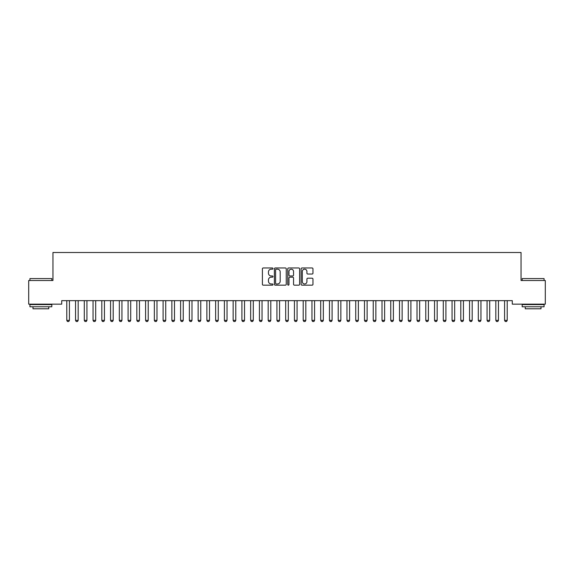 <?xml version="1.0" encoding="UTF-8"?>
<svg xmlns="http://www.w3.org/2000/svg" width="574" height="574" viewBox="0 0 574 574"><rect width="100%" height="100%" fill="white"/><g stroke="black" fill="none" stroke-linecap="round" stroke-linejoin="round"><path stroke-width="0.86" d="M272.994 268.582A0.603 0.603 0 0 0 272.392 267.979L263.258 267.979A0.861 0.861 0 0 0 262.397 268.84L262.397 284.309A0.861 0.861 0 0 0 263.258 285.163L272.392 285.163A0.603 0.603 0 0 0 272.994 284.568A0.603 0.603 0 0 0 272.392 283.965L271.208 283.965A2.748 2.748 0 0 1 268.46 281.21L268.46 279.925A2.748 2.748 0 0 1 271.208 277.17L272.392 277.17A0.603 0.603 0 0 0 272.994 276.575A0.603 0.603 0 0 0 272.392 275.972L271.208 275.972A2.748 2.748 0 0 1 268.46 273.217L268.46 271.933A2.748 2.748 0 0 1 271.208 269.177L272.392 269.177A0.603 0.603 0 0 0 272.994 268.582M312.12 274.035A0.861 0.861 0 0 0 312.974 273.174L312.974 268.84A0.861 0.861 0 0 0 312.12 267.979L301.974 267.979A0.861 0.861 0 0 0 301.113 268.84L301.113 284.309A0.861 0.861 0 0 0 301.974 285.163L312.12 285.163A0.861 0.861 0 0 0 312.974 284.309L312.974 279.064A0.861 0.861 0 0 0 312.12 278.203L307.779 278.203A0.861 0.861 0 0 0 306.918 279.064L306.918 281.662A2.296 2.296 0 0 1 304.622 283.965A2.296 2.296 0 0 1 302.319 281.662L302.319 271.48A2.296 2.296 0 0 1 304.622 269.177A2.296 2.296 0 0 1 306.918 271.48L306.918 273.174A0.861 0.861 0 0 0 307.779 274.035L312.12 274.035M512.288 300.654L61.712 300.654L61.712 304.155L28.7 304.155L28.7 280.514L52.952 280.514L52.952 252.495L521.049 252.495L521.049 280.514L545.3 280.514L545.3 304.155L512.288 304.155L512.288 300.654M286.247 268.84A0.861 0.861 0 0 0 285.386 267.979L275.247 267.979A0.861 0.861 0 0 0 274.386 268.84L274.386 284.309A0.861 0.861 0 0 0 275.247 285.163L285.386 285.163A0.861 0.861 0 0 0 286.247 284.309L286.247 268.84M288.614 267.979L298.753 267.979A0.861 0.861 0 0 1 299.614 268.84L299.614 284.309A0.861 0.861 0 0 1 298.753 285.163L294.412 285.163A0.861 0.861 0 0 1 293.551 284.309L293.551 278.031A0.861 0.861 0 0 0 292.697 277.17L289.813 277.17A0.861 0.861 0 0 0 288.959 278.031L288.959 284.568A0.603 0.603 0 0 1 288.356 285.163A0.603 0.603 0 0 1 287.753 284.568L287.753 268.84A0.861 0.861 0 0 1 288.614 267.979M276.194 269.177A0.603 0.603 0 0 0 275.592 269.78L275.592 283.362A0.603 0.603 0 0 0 276.194 283.965L277.436 283.965A2.748 2.748 0 0 0 280.191 281.21L280.191 271.933A2.748 2.748 0 0 0 277.436 269.177L276.194 269.177M293.551 271.524A2.296 2.296 0 0 0 291.255 269.22A2.296 2.296 0 0 0 288.959 271.524L288.959 275.111A0.861 0.861 0 0 0 289.813 275.972L292.697 275.972A0.861 0.861 0 0 0 293.551 275.111L293.551 271.524M66.749 300.841A0.875 0.875 0 0 1 66.785 301.106A0.875 0.875 0 0 0 66.749 300.841L66.684 300.654M69.519 300.654L69.454 300.841A0.875 0.875 0 0 0 69.418 301.106L69.418 320.371L68.758 321.505L67.445 321.505L66.785 320.371L66.785 301.106M66.785 320.371L69.418 320.371M78.172 301.106A0.875 0.875 0 0 1 78.215 300.841A0.875 0.875 0 0 0 78.172 301.106L78.172 320.371L75.546 320.371L75.546 301.106A0.875 0.875 0 0 0 75.503 300.841A0.875 0.875 0 0 1 75.546 301.106M86.925 301.106A0.875 0.875 0 0 1 86.968 300.841A0.875 0.875 0 0 0 86.925 301.106L86.925 320.371L84.299 320.371L84.299 301.106A0.875 0.875 0 0 0 84.256 300.841A0.875 0.875 0 0 1 84.299 301.106M78.172 320.371L77.512 321.505L76.199 321.505L75.546 320.371M86.925 320.371L86.272 321.505L84.959 321.505L84.299 320.371M29.927 278.584L51.818 278.584L29.927 278.584L29.927 280.514M51.818 306.781L29.927 306.781L29.927 304.593L51.818 304.593L51.818 306.781M48.754 306.781L48.754 308.79L32.991 308.79L32.991 306.781M522.182 278.584L544.073 278.584L522.182 278.584L522.182 280.514M544.073 306.781L522.182 306.781L522.182 304.593L544.073 304.593L544.073 306.781M541.009 306.781L541.009 308.79L525.246 308.79L525.246 306.781M95.686 301.106A0.875 0.875 0 0 1 95.722 300.841A0.875 0.875 0 0 0 95.686 301.106L95.686 320.371L93.053 320.371L93.053 301.106A0.875 0.875 0 0 0 93.017 300.841A0.875 0.875 0 0 1 93.053 301.106M104.439 301.106A0.875 0.875 0 0 1 104.482 300.841A0.875 0.875 0 0 0 104.439 301.106L104.439 320.371L101.813 320.371L101.813 301.106A0.875 0.875 0 0 0 101.77 300.841A0.875 0.875 0 0 1 101.813 301.106M95.686 320.371L95.026 321.505L93.713 321.505L93.053 320.371M104.439 320.371L103.779 321.505L102.466 321.505L101.813 320.371M113.193 301.106A0.875 0.875 0 0 1 113.236 300.841A0.875 0.875 0 0 0 113.193 301.106L113.193 320.371L110.567 320.371L110.567 301.106A0.875 0.875 0 0 0 110.524 300.841A0.875 0.875 0 0 1 110.567 301.106M113.193 320.371L112.54 321.505L111.227 321.505L110.567 320.371M121.953 301.106A0.875 0.875 0 0 1 121.989 300.841A0.875 0.875 0 0 0 121.953 301.106L121.953 320.371L119.327 320.371L119.327 301.106A0.875 0.875 0 0 0 119.284 300.841A0.875 0.875 0 0 1 119.327 301.106M121.953 320.371L121.293 321.505L119.98 321.505L119.327 320.371M130.707 301.106A0.875 0.875 0 0 1 130.75 300.841A0.875 0.875 0 0 0 130.707 301.106L130.707 320.371L128.081 320.371L128.081 301.106A0.875 0.875 0 0 0 128.038 300.841A0.875 0.875 0 0 1 128.081 301.106M139.46 301.106A0.875 0.875 0 0 1 139.504 300.841A0.875 0.875 0 0 0 139.46 301.106L139.46 320.371L136.834 320.371L136.834 301.106A0.875 0.875 0 0 0 136.791 300.841A0.875 0.875 0 0 1 136.834 301.106M145.552 300.841A0.875 0.875 0 0 1 145.595 301.106A0.875 0.875 0 0 0 145.552 300.841L145.487 300.654M156.975 301.106A0.875 0.875 0 0 1 157.018 300.841A0.875 0.875 0 0 0 156.975 301.106L156.975 320.371L154.349 320.371L154.349 301.106A0.875 0.875 0 0 0 154.306 300.841A0.875 0.875 0 0 1 154.349 301.106M163.059 300.841A0.875 0.875 0 0 1 163.102 301.106A0.875 0.875 0 0 0 163.059 300.841L163.002 300.654M171.82 300.841A0.875 0.875 0 0 1 171.863 301.106A0.875 0.875 0 0 0 171.82 300.841L171.755 300.654M183.242 301.106A0.875 0.875 0 0 1 183.285 300.841A0.875 0.875 0 0 0 183.242 301.106L183.242 320.371L180.616 320.371L180.616 301.106A0.875 0.875 0 0 0 180.573 300.841A0.875 0.875 0 0 1 180.616 301.106M191.996 301.106A0.875 0.875 0 0 1 192.039 300.841A0.875 0.875 0 0 0 191.996 301.106L191.996 320.371L189.37 320.371L189.37 301.106A0.875 0.875 0 0 0 189.327 300.841A0.875 0.875 0 0 1 189.37 301.106M198.087 300.841A0.875 0.875 0 0 1 198.13 301.106A0.875 0.875 0 0 0 198.087 300.841L198.023 300.654M206.841 300.841A0.875 0.875 0 0 1 206.884 301.106A0.875 0.875 0 0 0 206.841 300.841L206.784 300.654M215.594 300.841A0.875 0.875 0 0 1 215.637 301.106A0.875 0.875 0 0 0 215.594 300.841L215.537 300.654M227.024 301.106A0.875 0.875 0 0 1 227.06 300.841A0.875 0.875 0 0 0 227.024 301.106L227.024 320.371L224.398 320.371L224.398 301.106A0.875 0.875 0 0 0 224.355 300.841A0.875 0.875 0 0 1 224.398 301.106M235.778 301.106A0.875 0.875 0 0 1 235.821 300.841A0.875 0.875 0 0 0 235.778 301.106L235.778 320.371L233.152 320.371L233.152 301.106A0.875 0.875 0 0 0 233.109 300.841A0.875 0.875 0 0 1 233.152 301.106M244.531 301.106A0.875 0.875 0 0 1 244.574 300.841A0.875 0.875 0 0 0 244.531 301.106L244.531 320.371L241.905 320.371L241.905 301.106A0.875 0.875 0 0 0 241.869 300.841A0.875 0.875 0 0 1 241.905 301.106M253.292 301.106A0.875 0.875 0 0 1 253.328 300.841A0.875 0.875 0 0 0 253.292 301.106L253.292 320.371L250.666 320.371L250.666 301.106A0.875 0.875 0 0 0 250.623 300.841A0.875 0.875 0 0 1 250.666 301.106M262.045 301.106A0.875 0.875 0 0 1 262.088 300.841A0.875 0.875 0 0 0 262.045 301.106L262.045 320.371L259.419 320.371L259.419 301.106A0.875 0.875 0 0 0 259.376 300.841A0.875 0.875 0 0 1 259.419 301.106M268.137 300.841A0.875 0.875 0 0 1 268.173 301.106A0.875 0.875 0 0 0 268.137 300.841L268.072 300.654M279.56 301.106A0.875 0.875 0 0 1 279.595 300.841A0.875 0.875 0 0 0 279.56 301.106L279.56 320.371L276.933 320.371L276.933 301.106A0.875 0.875 0 0 0 276.89 300.841A0.875 0.875 0 0 1 276.933 301.106M285.644 300.841A0.875 0.875 0 0 1 285.687 301.106A0.875 0.875 0 0 0 285.644 300.841L285.587 300.654M294.405 300.841A0.875 0.875 0 0 1 294.44 301.106A0.875 0.875 0 0 0 294.405 300.841L294.34 300.654M305.827 301.106A0.875 0.875 0 0 1 305.863 300.841A0.875 0.875 0 0 0 305.827 301.106L305.827 320.371L303.201 320.371L303.201 301.106A0.875 0.875 0 0 0 303.158 300.841A0.875 0.875 0 0 1 303.201 301.106M314.581 301.106A0.875 0.875 0 0 1 314.624 300.841A0.875 0.875 0 0 0 314.581 301.106L314.581 320.371L311.955 320.371L311.955 301.106A0.875 0.875 0 0 0 311.912 300.841A0.875 0.875 0 0 1 311.955 301.106M320.672 300.841A0.875 0.875 0 0 1 320.708 301.106A0.875 0.875 0 0 0 320.672 300.841L320.608 300.654M329.426 300.841A0.875 0.875 0 0 1 329.469 301.106A0.875 0.875 0 0 0 329.426 300.841L329.361 300.654M338.179 300.841A0.875 0.875 0 0 1 338.222 301.106A0.875 0.875 0 0 0 338.179 300.841L338.122 300.654M349.602 301.106A0.875 0.875 0 0 1 349.645 300.841A0.875 0.875 0 0 0 349.602 301.106L349.602 320.371L346.976 320.371L346.976 301.106A0.875 0.875 0 0 0 346.94 300.841A0.875 0.875 0 0 1 346.976 301.106M355.693 300.841A0.875 0.875 0 0 1 355.737 301.106A0.875 0.875 0 0 0 355.693 300.841L355.636 300.654M364.447 300.841A0.875 0.875 0 0 1 364.49 301.106A0.875 0.875 0 0 0 364.447 300.841L364.39 300.654M373.208 300.841A0.875 0.875 0 0 1 373.244 301.106A0.875 0.875 0 0 0 373.208 300.841L373.143 300.654M384.63 301.106A0.875 0.875 0 0 1 384.673 300.841A0.875 0.875 0 0 0 384.63 301.106L384.63 320.371L382.004 320.371L382.004 301.106A0.875 0.875 0 0 0 381.961 300.841A0.875 0.875 0 0 1 382.004 301.106M390.715 300.841A0.875 0.875 0 0 1 390.758 301.106A0.875 0.875 0 0 0 390.715 300.841L390.657 300.654M399.475 300.841A0.875 0.875 0 0 1 399.511 301.106A0.875 0.875 0 0 0 399.475 300.841L399.411 300.654M410.898 301.106A0.875 0.875 0 0 1 410.941 300.841A0.875 0.875 0 0 0 410.898 301.106L410.898 320.371L408.272 320.371L408.272 301.106A0.875 0.875 0 0 0 408.229 300.841A0.875 0.875 0 0 1 408.272 301.106M416.982 300.841A0.875 0.875 0 0 1 417.025 301.106A0.875 0.875 0 0 0 416.982 300.841L416.925 300.654M428.405 301.106A0.875 0.875 0 0 1 428.448 300.841A0.875 0.875 0 0 0 428.405 301.106L428.405 320.371L425.779 320.371L425.779 301.106A0.875 0.875 0 0 0 425.743 300.841A0.875 0.875 0 0 1 425.779 301.106M434.496 300.841A0.875 0.875 0 0 1 434.54 301.106A0.875 0.875 0 0 0 434.496 300.841L434.439 300.654M443.25 300.841A0.875 0.875 0 0 1 443.293 301.106A0.875 0.875 0 0 0 443.25 300.841L443.193 300.654M130.707 320.371L130.047 321.505L128.734 321.505L128.081 320.371M139.46 320.371L138.808 321.505L137.495 321.505L136.834 320.371M148.322 300.654L148.257 300.841A0.875 0.875 0 0 0 148.221 301.106L148.221 320.371L147.561 321.505L146.248 321.505L145.595 320.371L145.595 301.106M145.595 320.371L148.221 320.371M156.975 320.371L156.315 321.505L155.002 321.505L154.349 320.371M165.829 300.654L165.771 300.841A0.875 0.875 0 0 0 165.728 301.106L165.728 320.371L165.075 321.505L163.762 321.505L163.102 320.371L163.102 301.106M163.102 320.371L165.728 320.371M174.589 300.654L174.525 300.841A0.875 0.875 0 0 0 174.489 301.106L174.489 320.371L173.829 321.505L172.516 321.505L171.863 320.371L171.863 301.106M171.863 320.371L174.489 320.371M183.242 320.371L182.582 321.505L181.269 321.505L180.616 320.371M191.996 320.371L191.343 321.505L190.03 321.505L189.37 320.371M200.857 300.654L200.792 300.841A0.875 0.875 0 0 0 200.757 301.106L200.757 320.371L200.096 321.505L198.783 321.505L198.13 320.371L198.13 301.106M198.13 320.371L200.757 320.371M209.61 300.654L209.553 300.841A0.875 0.875 0 0 0 209.51 301.106L209.51 320.371L208.85 321.505L207.537 321.505L206.884 320.371L206.884 301.106M206.884 320.371L209.51 320.371M218.364 300.654L218.307 300.841A0.875 0.875 0 0 0 218.263 301.106L218.263 320.371L217.611 321.505L216.298 321.505L215.637 320.371L215.637 301.106M215.637 320.371L218.263 320.371M227.024 320.371L226.364 321.505L225.051 321.505L224.398 320.371M235.778 320.371L235.118 321.505L233.805 321.505L233.152 320.371M244.531 320.371L243.878 321.505L242.565 321.505L241.905 320.371M253.292 320.371L252.632 321.505L251.319 321.505L250.666 320.371M262.045 320.371L261.392 321.505L260.072 321.505L259.419 320.371M270.906 300.654L270.842 300.841A0.875 0.875 0 0 0 270.799 301.106L270.799 320.371L270.146 321.505L268.833 321.505L268.173 320.371L268.173 301.106M268.173 320.371L270.799 320.371M279.56 320.371L278.899 321.505L277.586 321.505L276.933 320.371M288.413 300.654L288.356 300.841A0.875 0.875 0 0 0 288.313 301.106L288.313 320.371L287.66 321.505L286.34 321.505L285.687 320.371L285.687 301.106M285.687 320.371L288.313 320.371M297.174 300.654L297.11 300.841A0.875 0.875 0 0 0 297.067 301.106L297.067 320.371L296.414 321.505L295.101 321.505L294.44 320.371L294.44 301.106M294.44 320.371L297.067 320.371M305.827 320.371L305.167 321.505L303.854 321.505L303.201 320.371M314.581 320.371L313.928 321.505L312.608 321.505L311.955 320.371M323.442 300.654L323.377 300.841A0.875 0.875 0 0 0 323.334 301.106L323.334 320.371L322.681 321.505L321.368 321.505L320.708 320.371L320.708 301.106M320.708 320.371L323.334 320.371M332.195 300.654L332.131 300.841A0.875 0.875 0 0 0 332.095 301.106L332.095 320.371L331.435 321.505L330.122 321.505L329.469 320.371L329.469 301.106M329.469 320.371L332.095 320.371M340.949 300.654L340.891 300.841A0.875 0.875 0 0 0 340.848 301.106L340.848 320.371L340.195 321.505L338.882 321.505L338.222 320.371L338.222 301.106M338.222 320.371L340.848 320.371M349.602 320.371L348.949 321.505L347.636 321.505L346.976 320.371M358.463 300.654L358.406 300.841A0.875 0.875 0 0 0 358.363 301.106L358.363 320.371L357.702 321.505L356.389 321.505L355.737 320.371L355.737 301.106M355.737 320.371L358.363 320.371M367.216 300.654L367.159 300.841A0.875 0.875 0 0 0 367.116 301.106L367.116 320.371L366.463 321.505L365.15 321.505L364.49 320.371L364.49 301.106M364.49 320.371L367.116 320.371M375.977 300.654L375.913 300.841A0.875 0.875 0 0 0 375.87 301.106L375.87 320.371L375.217 321.505L373.904 321.505L373.244 320.371L373.244 301.106M373.244 320.371L375.87 320.371M384.63 320.371L383.97 321.505L382.657 321.505L382.004 320.371M393.484 300.654L393.427 300.841A0.875 0.875 0 0 0 393.384 301.106L393.384 320.371L392.731 321.505L391.418 321.505L390.758 320.371L390.758 301.106M390.758 320.371L393.384 320.371M402.245 300.654L402.18 300.841A0.875 0.875 0 0 0 402.137 301.106L402.137 320.371L401.484 321.505L400.171 321.505L399.511 320.371L399.511 301.106M399.511 320.371L402.137 320.371M410.898 320.371L410.238 321.505L408.925 321.505L408.272 320.371M419.752 300.654L419.694 300.841A0.875 0.875 0 0 0 419.651 301.106L419.651 320.371L418.998 321.505L417.685 321.505L417.025 320.371L417.025 301.106M417.025 320.371L419.651 320.371M428.405 320.371L427.752 321.505L426.439 321.505L425.779 320.371M437.266 300.654L437.209 300.841A0.875 0.875 0 0 0 437.166 301.106L437.166 320.371L436.505 321.505L435.192 321.505L434.54 320.371L434.54 301.106M434.54 320.371L437.166 320.371M446.02 300.654L445.962 300.841A0.875 0.875 0 0 0 445.919 301.106L445.919 320.371L445.266 321.505L443.953 321.505L443.293 320.371L443.293 301.106M443.293 320.371L445.919 320.371M452.011 300.841A0.875 0.875 0 0 1 452.047 301.106A0.875 0.875 0 0 0 452.011 300.841L451.946 300.654M454.78 300.654L454.716 300.841A0.875 0.875 0 0 0 454.673 301.106L454.673 320.371L454.02 321.505L452.707 321.505L452.047 320.371L452.047 301.106M452.047 320.371L454.673 320.371M463.433 301.106A0.875 0.875 0 0 1 463.476 300.841A0.875 0.875 0 0 0 463.433 301.106L463.433 320.371L460.807 320.371L460.807 301.106A0.875 0.875 0 0 0 460.764 300.841A0.875 0.875 0 0 1 460.807 301.106M463.433 320.371L462.773 321.505L461.46 321.505L460.807 320.371M469.518 300.841A0.875 0.875 0 0 1 469.561 301.106A0.875 0.875 0 0 0 469.518 300.841L469.46 300.654M472.287 300.654L472.23 300.841A0.875 0.875 0 0 0 472.187 301.106L472.187 320.371L471.534 321.505L470.221 321.505L469.561 320.371L469.561 301.106M469.561 320.371L472.187 320.371M480.947 301.106A0.875 0.875 0 0 1 480.983 300.841A0.875 0.875 0 0 0 480.947 301.106L480.947 320.371L478.314 320.371L478.314 301.106A0.875 0.875 0 0 0 478.278 300.841A0.875 0.875 0 0 1 478.314 301.106M480.947 320.371L480.287 321.505L478.974 321.505L478.314 320.371M489.701 301.106A0.875 0.875 0 0 1 489.744 300.841A0.875 0.875 0 0 0 489.701 301.106L489.701 320.371L487.075 320.371L487.075 301.106A0.875 0.875 0 0 0 487.032 300.841A0.875 0.875 0 0 1 487.075 301.106M489.701 320.371L489.041 321.505L487.728 321.505L487.075 320.371M498.454 301.106A0.875 0.875 0 0 1 498.497 300.841A0.875 0.875 0 0 0 498.454 301.106L498.454 320.371L495.828 320.371L495.828 301.106A0.875 0.875 0 0 0 495.785 300.841A0.875 0.875 0 0 1 495.828 301.106M498.454 320.371L497.801 321.505L496.488 321.505L495.828 320.371M507.215 301.106A0.875 0.875 0 0 1 507.251 300.841A0.875 0.875 0 0 0 507.215 301.106L507.215 320.371L504.582 320.371L504.582 301.106A0.875 0.875 0 0 0 504.546 300.841A0.875 0.875 0 0 1 504.582 301.106M507.215 320.371L506.555 321.505L505.242 321.505L504.582 320.371M51.818 280.514L51.818 278.584M46.824 304.593L46.824 304.155M34.914 304.593L34.914 304.155M544.073 280.514L544.073 278.584M539.086 304.593L539.086 304.155M527.176 304.593L527.176 304.155"/></g></svg>
